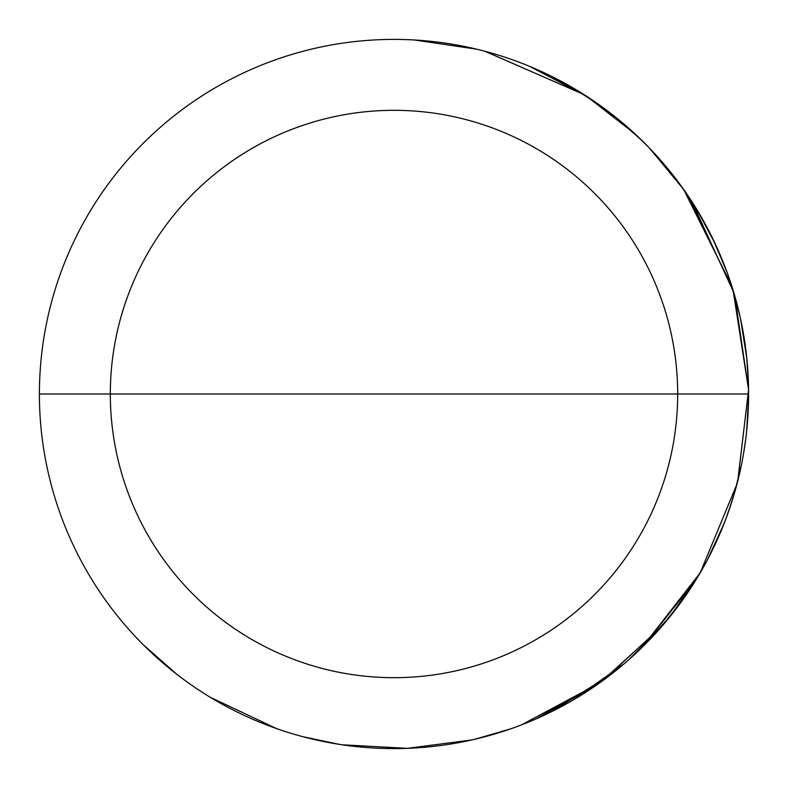 <?xml version="1.0" encoding="UTF-8"?>
<svg xmlns="http://www.w3.org/2000/svg" width="788" height="788" viewBox="0 0 788 788"><rect width="100%" height="100%" fill="white"/><g stroke="black" fill="none" stroke-linecap="round" stroke-linejoin="round"><path stroke-width="1.18" d="M394 39.4A354.6 354.6 0 0 1 748.6 394A354.6 354.6 0 0 1 394 748.6A354.6 354.6 0 0 1 39.4 394A354.6 354.6 0 0 1 394 39.4M394 110.32A283.68 283.68 0 0 0 110.32 394A283.68 283.68 0 0 0 394 677.68A283.68 283.68 0 0 0 677.68 394A283.68 283.68 0 0 0 394 110.32M39.4 394L748.6 394L39.4 394M143.258 644.742L176.906 674.38M210.288 697.301L276.47 728.555M303.065 736.741L339.234 744.345M342.061 744.778L407.16 748.354M407.268 748.354L471.785 739.962M474.425 739.361L510.545 728.9M535.909 718.971L599.441 683.029M733.717 292.348L691.962 201.758L683.019 188.549L649.076 147.671L683.61 189.376L731.579 285.453M733.175 290.545L748.57 389.764L737.834 480.7M670.558 615.93L700.207 572.827L736.977 484.039L700.207 572.827L642.437 647.017L628.932 659.615L662.107 626.076L604.12 679.64M700.236 572.778L736.967 484.088L700.236 572.778M737.716 481.173L748.57 389.774L734.219 294.032M733.047 290.132L689.362 197.778M586.863 96.431L635.01 133.901L586.981 96.51M584.046 94.629L485.241 51.338M476.809 49.201L414.301 39.981L476.651 49.171M484.728 51.2L583.642 94.373M649.154 147.76L680.152 184.569L697.163 210.061L715.307 243.984L726.989 272.106L712.894 238.922L698.897 212.947L680.152 184.569L649.154 147.76M730.732 282.862L740.05 316.609M746.916 359.505L748.541 387.351L747.044 360.766M746.778 358.097L740.553 318.884M739.558 314.451L738.681 310.728M733.49 291.59L732.279 287.65M743.862 336.24L742.119 326.488L743.862 336.24M746.699 430.681L748.6 395.359L746.866 429.066M745.507 440.758L745.271 442.482M744.719 446.284L743.941 451.317M743.468 454.085L743.054 456.469M742.217 460.97L741.478 464.713M741.301 465.58L739.991 471.667M739.774 472.642L739.893 472.101M740.503 469.323L740.927 467.343M741.35 465.324L742.099 461.601M742.966 456.971L743.675 452.864M743.734 452.539L744.512 447.683M745.054 444.038L745.29 442.354M745.911 437.626L746.029 436.611M737.726 481.143L741.272 465.708L734.347 493.515L730.377 506.211M725.728 519.282L720.35 532.688L707.388 559.923L724.28 523.065M724.921 521.41L731.697 502.173M732.545 499.503L735.263 490.353M730.722 505.187L725.738 519.262L730.722 505.187M643.589 645.884L696.602 578.855L672.095 614.01L643.589 645.884M598.713 683.541L521.479 724.891L597.56 684.348M601.293 681.699L660.659 627.74M737.745 481.084L748.57 389.755L734.79 295.993M589 97.83L635.01 133.901L649.076 147.671L635.01 133.901L588.144 97.269M585.691 95.683L529.585 66.35L585.809 95.752M683.61 189.376L731.569 285.423M733.126 290.378L748.57 389.745L737.824 480.759M615.349 116.969L642.437 140.983L628.548 128.05L640.545 139.131L613.015 115.127M551.58 76.338L572.187 87.419L595.472 102.194M598.122 104.046L568.966 85.577M661.565 161.294L684.634 190.844L703.192 220.394L684.634 190.844L661.565 161.294M729.599 279.494L735.352 297.962M713.751 240.714L724.192 264.719M724.911 266.571L714.637 242.556M736.366 301.656L728.969 277.652M632.665 131.744L608.228 111.433M603.263 107.739L584.332 94.806L555.254 78.189M572.187 87.419L600.722 105.888M610.641 113.275L634.685 133.596M667.81 168.681L684.634 190.844L698.926 213.006L684.634 190.844L667.81 168.681M733.736 292.427L727.659 273.958M726.309 270.264L721.207 257.331M718.016 249.944L725.62 268.413M728.319 275.8L733.185 290.575M741.951 325.671L745.822 349.675M746.669 357.062L748.206 377.383M745.586 347.833L743.951 336.752M747.782 369.996L746.857 358.914M745.33 345.981L743.636 334.9L745.33 345.981M741.587 464.181L742.316 460.488M745.33 442.019L746.049 436.483M746.472 432.789L748.423 405.081M747.91 416.163L746.669 430.938M745.822 438.325L743.636 453.1M745.586 440.167L743.32 454.952M746.857 429.096L747.034 427.244M748.364 406.933L747.654 419.856M724.911 521.439L718.833 536.214M728.319 512.2L734.82 491.889M732.613 499.277L728.969 510.358M715.504 543.602L725.62 519.587M731.441 502.971L735.864 488.196L731.441 502.971M714.637 545.444L712.864 549.138L714.637 545.444M718.016 538.056L719.641 534.362M682.014 600.85L659.94 628.548L673.73 611.931L683.334 599.008M685.915 595.304L703.192 567.606M688.426 591.621L698.926 574.994L687.185 593.462M667.81 619.319L666.284 621.171M679.325 604.544L680.684 602.702M704.226 565.764L689.658 589.769M572.187 700.581L624.293 663.644M610.641 674.725L551.58 711.663"/></g></svg>
